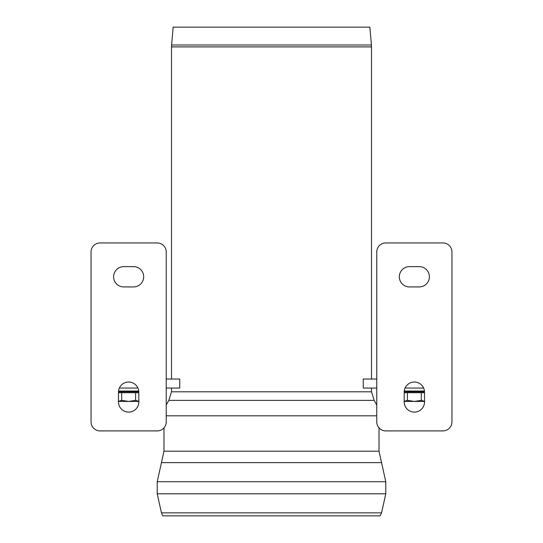 <?xml version="1.0" encoding="UTF-8"?>
<svg xmlns="http://www.w3.org/2000/svg" width="543" height="543" viewBox="0 0 543 543"><rect width="100%" height="100%" fill="white"/><g stroke="black" fill="none" stroke-linecap="round" stroke-linejoin="round"><path stroke-width="0.81" d="M133.537 266.627A10.147 10.147 0 0 1 143.685 276.774A10.147 10.147 0 0 1 133.537 286.928L123.763 286.928A10.147 10.147 0 0 1 113.609 276.774A10.147 10.147 0 0 1 123.763 266.627L133.537 266.627M118.496 392.182A10.147 10.147 0 0 1 128.65 382.034A10.147 10.147 0 0 1 138.798 392.182L138.798 401.956A10.147 10.147 0 0 1 128.65 412.11A10.147 10.147 0 0 1 118.496 401.956L118.496 392.182M166.239 421.884A9.021 9.021 0 0 1 157.219 430.904L100.082 430.904A9.021 9.021 0 0 1 91.054 421.884L91.054 251.966A9.021 9.021 0 0 1 100.082 242.945L157.219 242.945A9.021 9.021 0 0 1 166.239 251.966L166.239 421.884M118.503 391.808L138.791 391.808M138.737 391.055L118.564 391.055M409.463 266.627A10.147 10.147 0 0 0 399.315 276.774A10.147 10.147 0 0 0 409.463 286.928L419.237 286.928A10.147 10.147 0 0 0 429.391 276.774A10.147 10.147 0 0 0 419.237 266.627L409.463 266.627M424.504 392.182A10.147 10.147 0 0 0 414.35 382.034A10.147 10.147 0 0 0 404.202 392.182L404.202 401.956A10.147 10.147 0 0 0 414.35 412.11A10.147 10.147 0 0 0 424.504 401.956L424.504 392.182M376.761 421.884A9.021 9.021 0 0 0 385.781 430.904L442.918 430.904A9.021 9.021 0 0 0 451.946 421.884L451.946 251.966A9.021 9.021 0 0 0 442.918 242.945L385.781 242.945A9.021 9.021 0 0 0 376.761 251.966L376.761 421.884M424.497 391.808L404.209 391.808M404.264 391.055L424.436 391.055M166.239 388.048L179.74 388.048L179.74 379.028L166.239 379.028M119.379 388.048L137.922 388.048M376.761 379.028L363.26 379.028L363.26 388.048L376.761 388.048M423.621 388.048L405.078 388.048M171.588 45.001L173.149 27.15L369.851 27.15L371.412 45.001L171.588 45.001L171.507 46.895L371.493 46.895L371.412 45.001M371.493 388.048L371.493 391.795L171.507 391.795L171.507 388.048M171.507 379.028L171.507 46.895M381.553 512.87L161.447 512.87L162.832 515.85L380.168 515.85L381.553 512.87L385.781 493.804L157.219 493.804L157.219 481.702L385.781 481.702L379.014 451.192L163.986 451.192L163.986 427.85M403.931 401.433L407.406 400.361L407.406 392.711L404.202 392.711M424.504 392.711L407.406 392.711M404.202 401.433L414.35 401.433L421.293 400.361L424.769 401.433M421.293 400.361L421.293 392.711M407.406 400.361L414.35 401.433L424.504 401.433M118.231 401.433L121.707 400.361L121.707 392.711L118.496 392.711M138.798 392.711L121.707 392.711M118.496 401.433L128.65 401.433L135.594 400.361L139.069 401.433M135.594 400.361L135.594 392.711M121.707 400.361L128.65 401.433L138.798 401.433M381.553 462.636L161.447 462.636L163.986 451.192M376.761 415.809L166.239 415.809M376.761 404.99L374.181 400.374L168.819 400.374L166.239 404.99M371.493 46.895L371.493 379.028M379.014 427.85L379.014 451.192M171.507 391.795L168.819 400.374M374.181 400.374L371.493 391.795M161.447 512.87L157.219 493.804M385.781 481.702L385.781 493.804M157.219 481.702L161.447 462.636"/></g></svg>
